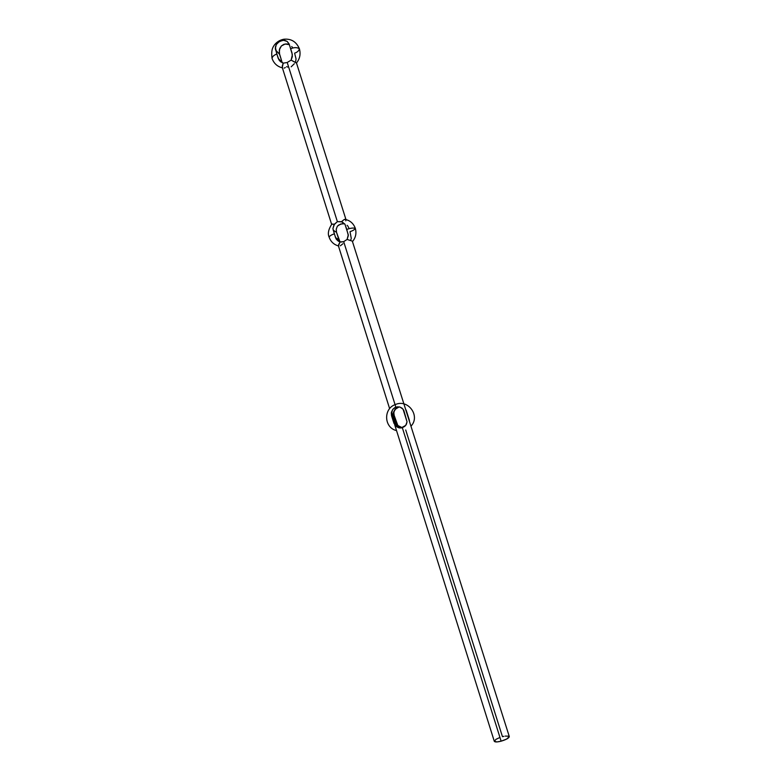 <?xml version="1.0" encoding="UTF-8"?>
<svg xmlns="http://www.w3.org/2000/svg" width="781" height="781" viewBox="0 0 781 781"><rect width="100%" height="100%" fill="white"/><g stroke="black" fill="none" stroke-linecap="round" stroke-linejoin="round"><path stroke-width="1.17" d="M282.527 67.898L282.244 66.063L283.239 63.154L278.963 59.912L276.816 54.045C274.043 55.021 272.442 56.466 272.032 58.37C272.442 56.466 274.043 55.021 276.816 54.045L275.361 47.211L276.279 44.566L278.153 42.34L282.078 40.427L284.801 40.397L287.164 41.413L289.126 43.951L291.987 52.932L292.358 56.622L291.128 60.127L287.213 62.49L337.382 221.648L287.213 62.49L283.239 63.154L282.263 67.43L331.564 224.118L334.434 224.176L337.382 221.648L341.492 221.658L344.079 219.617L345.963 219.559L344.079 219.617L341.492 221.658L344.997 224.323L348.297 234.778L347.096 239.435L343.689 241.661L395.83 407.086L392.726 409.449L391.798 412.28L392.218 415.58L393.507 415.512L392.218 415.58L394.62 423.214L395.899 423.097L393.341 414.818L393.517 412.222L396.026 408.434L399.179 406.872L395.049 409.4L393.517 412.222L393.341 414.818L396.494 424.376L398.886 426.641L402.322 427.715L399.657 427.968L397.422 427.168L394.62 423.214L391.798 412.28L392.726 409.449L395.83 407.086L343.689 241.661L340.028 241.934L338.437 245.947L389.631 408.668M394.747 424.923L494.295 741.296C494.9 742.194 497.175 742.155 501.129 741.179L402.332 427.705L501.129 741.179L506.654 739.07L509.3 736.561L352.465 241.583M405.72 429.98L502.456 736.688L503.891 736.337M338.632 246.22L338.593 244.756L340.028 241.934L336.211 239.054L334.317 233.851C331.486 234.798 329.748 235.882 329.104 237.102C329.748 235.882 331.486 234.798 334.317 233.851L332.921 228.618L334.434 224.176L331.681 224.254M339.667 241.436L338.847 239.689L335.508 237.58L338.847 239.689L336.533 232.357L333.175 230.151L336.533 232.357L336.24 229.155L337.382 226.178L340.741 223.991L344.636 223.776L342.654 223.581L338.905 224.918L337.382 226.178L336.24 229.155L336.533 232.357L340.057 241.944L336.455 239.416L335.508 237.58L332.921 228.618L333.965 224.83L337.382 221.648L342.205 221.902L344.997 224.323L346.764 229.438C350.503 228.072 353.363 227.72 355.326 228.374C354.642 229.624 352.875 230.727 350.015 231.684L351.265 238.43M342.918 243.74L340.331 245.82M282.39 67.84C277.314 66.6 273.867 63.446 272.032 58.37C270.978 49.545 272.959 47.143 274.414 44.956C276.865 41.891 279.988 39.977 283.776 39.235C291.186 38.523 296.399 41.715 299.416 48.812C297.21 47.28 294.281 47.25 290.63 48.715C294.281 47.25 297.21 47.28 299.416 48.812C298.977 50.765 297.356 52.229 294.544 53.215M299.416 48.812C300.831 54.104 299.855 58.819 296.487 62.968L291.128 60.127L287.213 62.49L283.239 63.154L280.115 61.328L278.163 58.253L282.146 62.529L280.896 58.468L279.559 54.319L275.547 49.935L279.559 54.319L279.325 49.867L281.385 45.962L285.192 43.99L289.38 44.673L286.647 43.931L283.796 44.361L281.385 45.962L279.764 48.432L279.217 52.864L282.224 62.773L278.163 58.253L275.312 48.588L276.279 44.566L279.364 41.481L283.464 40.28L287.164 41.413L289.351 44.595L292.377 54.748L291.128 60.127L296.497 63.124M285.319 67.586L284.157 68.113M499.547 737.625L495.955 739.353L494.305 741.335L497.058 741.921L501.129 741.179C506.332 739.587 509.056 738.055 509.31 736.561M508.968 736.19L505.258 736.092M296.477 62.949L345.963 219.559L345.798 220.838M344.763 219.305C349.986 220.349 353.5 223.376 355.326 228.374C353.363 227.72 350.503 228.072 346.764 229.438L348.326 235.598L347.096 239.435L352.719 241.261L347.096 239.435L343.689 241.661L340.848 242.061L338.534 241.3L336.455 239.416M400.731 427.432L402.322 427.715L404.822 426.309L406.393 424.327L407.038 421.799L403.767 410.269L402.147 408.238L399.989 407.057L395.83 407.086L399.989 407.057L403.055 409.166L407.038 421.799L405.769 425.372L400.965 427.988L396.963 426.846L394.62 423.214L395.899 423.097L397.334 425.43L399.472 426.943M347.662 225.885L347.115 225.289M348.824 227.993L347.984 226.314M350.757 239.923L351.06 239.181M292.592 47.709L291.743 46.499M295.638 61.435L296.058 58.946L294.867 54.24M291.167 66.815L294.339 63.71M286.529 66.707L287.74 67.049M391.525 415.619L391.291 412.983L392.814 409.332L394.844 407.614L397.939 406.764L394.844 407.614L392.814 409.332L391.388 412.319L391.525 415.619L391.808 416.566L391.525 415.619L394.19 415.482L397.763 425.342L399.706 426.973L402.254 427.734L397.939 425.547L395.254 425.596L391.808 416.566L393.936 423.273L396.572 423.038L394.19 415.482L391.525 415.619M398.261 407.057L396.016 408.336L394.473 410.376L393.839 412.876L394.19 415.482L393.839 412.876L394.473 410.376L396.016 408.336L398.261 407.057M395.45 425.801L398.603 427.734L401.19 427.968L398.603 427.734L396.231 426.514L393.936 423.273L396.572 423.038L397.939 425.547M409.429 420.461L406.14 410.035M331.974 223.913C328.489 229.175 327.522 233.568 329.104 237.102C330.705 241.651 333.809 244.59 338.427 245.937M355.326 228.374C356.624 233.119 355.765 237.424 352.729 241.27M395.899 425.762L397.5 425.596M280.906 62.002L278.944 59.883M395.059 404.656C383.198 408.912 384.027 427.803 396.533 430.595M395.821 404.363C408.434 399.12 420.403 416.097 411.167 425.957"/></g></svg>
